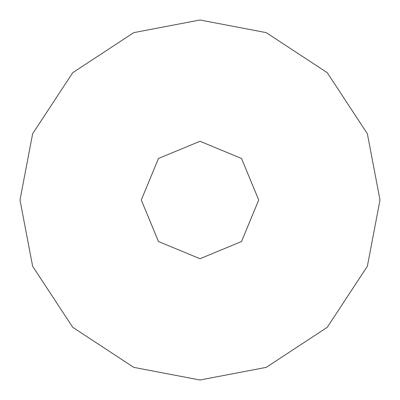 <?xml version="1.0" encoding="UTF-8"?>
<svg xmlns="http://www.w3.org/2000/svg" width="400" height="400" viewBox="0 0 400 400"><rect width="100%" height="100%" fill="white"/><g stroke="black" fill="none" stroke-linecap="round" stroke-linejoin="round"><path stroke-width="0.6" d="M200 380L266.255 367.36L327.28 327.28L367.36 266.255L380 200L367.36 133.745L327.28 72.72L266.255 32.64L200 20L133.745 32.64L72.72 72.72L32.64 133.745L20 200L32.64 266.255L72.72 327.28L133.745 367.36L200 380M200 258.725L241.525 241.525L258.725 200L241.525 158.475L200 141.275L158.475 158.475L141.275 200L158.475 241.525L200 258.725"/></g></svg>
